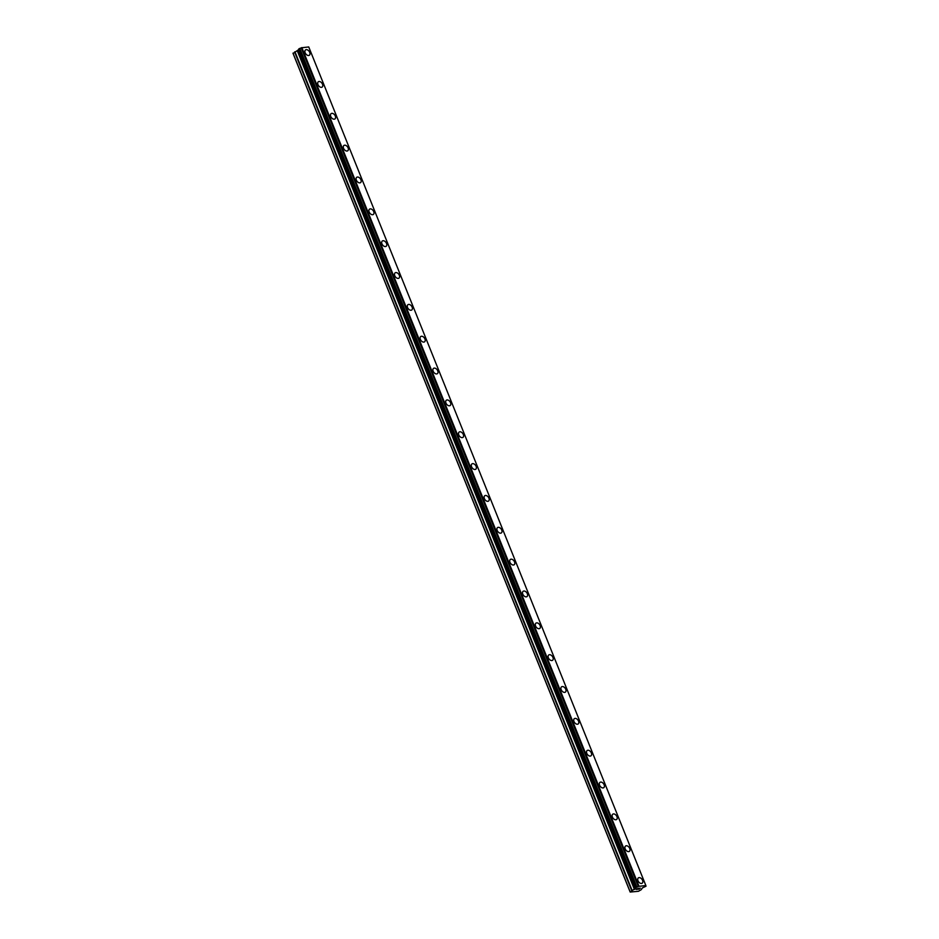 <?xml version="1.0" encoding="UTF-8"?>
<svg xmlns="http://www.w3.org/2000/svg" width="939" height="939" viewBox="0 0 939 939"><rect width="100%" height="100%" fill="white"/><g stroke="black" fill="none" stroke-linecap="round" stroke-linejoin="round"><path stroke-width="1.41" d="M305.527 49.92A3.263 2.113 -125.7 0 1 309.717 52.361A3.263 2.113 -125.7 0 1 309.342 55.237A3.263 2.113 -125.7 0 1 305.152 52.784A3.263 2.113 -125.7 0 1 305.527 49.92A3.263 2.113 -125.7 0 1 309.717 52.373A3.263 2.113 -125.7 0 1 309.342 55.225M318.333 81.763A3.263 2.113 -125.7 0 1 322.511 84.205A3.263 2.113 -125.7 0 1 322.136 87.081A3.263 2.113 -125.7 0 1 317.957 84.627A3.263 2.113 -125.7 0 1 318.333 81.763A3.263 2.113 -125.7 0 1 322.511 84.217A3.263 2.113 -125.7 0 1 322.147 87.069M335.317 116.06A3.263 2.113 -125.7 0 1 334.941 118.924A3.263 2.113 -125.7 0 1 330.751 116.471A3.263 2.113 -125.7 0 1 331.127 113.607A3.263 2.113 -125.7 0 1 335.317 116.06M331.127 113.607A3.263 2.113 -125.7 0 1 335.317 116.049A3.263 2.113 -125.7 0 1 334.941 118.924M343.932 145.463A3.263 2.113 -125.7 0 1 348.111 147.904A3.263 2.113 -125.7 0 1 347.747 150.768A3.263 2.113 -125.7 0 1 343.557 148.315A3.263 2.113 -125.7 0 1 343.932 145.451A3.263 2.113 -125.7 0 1 348.123 147.904A3.263 2.113 -125.7 0 1 347.747 150.768M356.726 177.307A3.263 2.113 -125.7 0 1 360.916 179.748A3.263 2.113 -125.7 0 1 360.541 182.612M360.916 179.748A3.263 2.113 -125.7 0 1 360.553 182.612A3.263 2.113 -125.7 0 1 356.362 180.171A3.263 2.113 -125.7 0 1 356.738 177.307A3.263 2.113 -125.7 0 1 360.916 179.748M369.532 209.151A3.263 2.113 -125.7 0 1 373.722 211.592A3.263 2.113 -125.7 0 1 373.346 214.456A3.263 2.113 -125.7 0 1 369.156 212.014A3.263 2.113 -125.7 0 1 369.532 209.151A3.263 2.113 -125.7 0 1 373.722 211.592A3.263 2.113 -125.7 0 1 373.346 214.456M382.337 240.994A3.263 2.113 -125.7 0 1 386.528 243.436A3.263 2.113 -125.7 0 1 386.152 246.3A3.263 2.113 -125.7 0 1 381.962 243.858A3.263 2.113 -125.7 0 1 382.337 240.994A3.263 2.113 -125.7 0 1 386.516 243.436A3.263 2.113 -125.7 0 1 386.152 246.3M395.131 272.838A3.263 2.113 -125.7 0 1 399.321 275.28A3.263 2.113 -125.7 0 1 398.946 278.144A3.263 2.113 -125.7 0 1 394.767 275.702A3.263 2.113 -125.7 0 1 395.131 272.838A3.263 2.113 -125.7 0 1 399.321 275.28A3.263 2.113 -125.7 0 1 398.946 278.144M407.937 304.682A3.263 2.113 -125.7 0 1 412.127 307.123A3.263 2.113 -125.7 0 1 411.752 309.987A3.263 2.113 -125.7 0 1 407.561 307.546A3.263 2.113 -125.7 0 1 407.937 304.682A3.263 2.113 -125.7 0 1 412.127 307.123A3.263 2.113 -125.7 0 1 411.752 309.987M424.921 338.967A3.263 2.113 -125.7 0 1 424.557 341.831A3.263 2.113 -125.7 0 1 420.367 339.39A3.263 2.113 -125.7 0 1 420.742 336.526A3.263 2.113 -125.7 0 1 424.921 338.967M420.742 336.526A3.263 2.113 -125.7 0 1 424.933 338.967A3.263 2.113 -125.7 0 1 424.557 341.831M433.536 368.37A3.263 2.113 -125.7 0 1 437.727 370.811A3.263 2.113 -125.7 0 1 437.351 373.675A3.263 2.113 -125.7 0 1 433.172 371.234A3.263 2.113 -125.7 0 1 433.536 368.37A3.263 2.113 -125.7 0 1 437.727 370.811A3.263 2.113 -125.7 0 1 437.351 373.675M446.342 400.214A3.263 2.113 -125.7 0 1 450.532 402.655A3.263 2.113 -125.7 0 1 450.157 405.519A3.263 2.113 -125.7 0 1 445.966 403.077A3.263 2.113 -125.7 0 1 446.342 400.214A3.263 2.113 -125.7 0 1 450.532 402.655A3.263 2.113 -125.7 0 1 450.157 405.519M459.148 432.057A3.263 2.113 -125.7 0 1 463.338 434.499A3.263 2.113 -125.7 0 1 462.962 437.363A3.263 2.113 -125.7 0 1 458.772 434.921A3.263 2.113 -125.7 0 1 459.148 432.057A3.263 2.113 -125.7 0 1 463.326 434.511A3.263 2.113 -125.7 0 1 462.962 437.374M471.941 463.901A3.263 2.113 -125.7 0 1 476.132 466.343A3.263 2.113 -125.7 0 1 475.756 469.218A3.263 2.113 -125.7 0 1 471.566 466.765A3.263 2.113 -125.7 0 1 471.941 463.901A3.263 2.113 -125.7 0 1 476.132 466.354A3.263 2.113 -125.7 0 1 475.756 469.218M484.747 495.745A3.263 2.113 -125.7 0 1 488.937 498.198A3.263 2.113 -125.7 0 1 488.562 501.062A3.263 2.113 -125.7 0 1 484.371 498.609A3.263 2.113 -125.7 0 1 484.747 495.745A3.263 2.113 -125.7 0 1 488.937 498.198A3.263 2.113 -125.7 0 1 488.562 501.062M497.553 527.589A3.263 2.113 -125.7 0 1 501.743 530.042A3.263 2.113 -125.7 0 1 501.367 532.906A3.263 2.113 -125.7 0 1 497.177 530.465A3.263 2.113 -125.7 0 1 497.553 527.589A3.263 2.113 -125.7 0 1 501.731 530.042A3.263 2.113 -125.7 0 1 501.367 532.906M510.347 559.444A3.263 2.113 -125.7 0 1 514.537 561.886A3.263 2.113 -125.7 0 1 514.161 564.75A3.263 2.113 -125.7 0 1 509.971 562.308A3.263 2.113 -125.7 0 1 510.347 559.444A3.263 2.113 -125.7 0 1 514.537 561.886A3.263 2.113 -125.7 0 1 514.161 564.75M523.152 591.288A3.263 2.113 -125.7 0 1 527.342 593.73A3.263 2.113 -125.7 0 1 526.967 596.594A3.263 2.113 -125.7 0 1 522.777 594.152A3.263 2.113 -125.7 0 1 523.152 591.288A3.263 2.113 -125.7 0 1 527.342 593.73A3.263 2.113 -125.7 0 1 526.967 596.594M535.958 623.132A3.263 2.113 -125.7 0 1 540.148 625.574A3.263 2.113 -125.7 0 1 539.772 628.437A3.263 2.113 -125.7 0 1 535.582 625.996A3.263 2.113 -125.7 0 1 535.958 623.132A3.263 2.113 -125.7 0 1 540.136 625.574A3.263 2.113 -125.7 0 1 539.772 628.437M548.752 654.976A3.263 2.113 -125.7 0 1 552.942 657.417A3.263 2.113 -125.7 0 1 552.566 660.281A3.263 2.113 -125.7 0 1 548.376 657.84A3.263 2.113 -125.7 0 1 548.752 654.976A3.263 2.113 -125.7 0 1 552.942 657.417A3.263 2.113 -125.7 0 1 552.566 660.281M561.557 686.82A3.263 2.113 -125.7 0 1 565.748 689.261A3.263 2.113 -125.7 0 1 565.372 692.125A3.263 2.113 -125.7 0 1 561.182 689.684A3.263 2.113 -125.7 0 1 561.557 686.82A3.263 2.113 -125.7 0 1 565.748 689.261A3.263 2.113 -125.7 0 1 565.372 692.125M574.363 718.664A3.263 2.113 -125.7 0 1 578.553 721.105A3.263 2.113 -125.7 0 1 578.166 723.969A3.263 2.113 -125.7 0 1 573.987 721.528A3.263 2.113 -125.7 0 1 574.363 718.664A3.263 2.113 -125.7 0 1 578.541 721.105A3.263 2.113 -125.7 0 1 578.178 723.969M587.157 750.507A3.263 2.113 -125.7 0 1 591.347 752.949A3.263 2.113 -125.7 0 1 590.971 755.813A3.263 2.113 -125.7 0 1 586.781 753.371A3.263 2.113 -125.7 0 1 587.157 750.507A3.263 2.113 -125.7 0 1 591.347 752.949A3.263 2.113 -125.7 0 1 590.971 755.813M604.153 784.804A3.263 2.113 -125.7 0 1 603.777 787.657A3.263 2.113 -125.7 0 1 599.587 785.215A3.263 2.113 -125.7 0 1 599.962 782.351A3.263 2.113 -125.7 0 1 604.153 784.804M599.962 782.351A3.263 2.113 -125.7 0 1 604.153 784.793A3.263 2.113 -125.7 0 1 603.777 787.657M616.946 816.648A3.263 2.113 -125.7 0 1 616.571 819.512A3.263 2.113 -125.7 0 1 612.392 817.059A3.263 2.113 -125.7 0 1 612.768 814.195A3.263 2.113 -125.7 0 1 616.946 816.648M612.768 814.195A3.263 2.113 -125.7 0 1 616.958 816.637A3.263 2.113 -125.7 0 1 616.583 819.501M625.562 846.039A3.263 2.113 -125.7 0 1 629.752 848.48A3.263 2.113 -125.7 0 1 629.376 851.356A3.263 2.113 -125.7 0 1 625.186 848.903A3.263 2.113 -125.7 0 1 625.562 846.039A3.263 2.113 -125.7 0 1 629.752 848.492A3.263 2.113 -125.7 0 1 629.376 851.356M638.367 877.883A3.263 2.113 -125.7 0 1 642.558 880.336A3.263 2.113 -125.7 0 1 642.182 883.2A3.263 2.113 -125.7 0 1 637.992 880.747A3.263 2.113 -125.7 0 1 638.367 877.883A3.263 2.113 -125.7 0 1 642.558 880.336A3.263 2.113 -125.7 0 1 642.182 883.2M637.827 888.376L638.743 888.294L637.827 888.376M637.088 888.916L636.454 889.362L637.076 888.904M636.454 889.362L637.358 889.28M636.231 889.444L638.837 888.224M639.166 888.435L640.351 888.13M639.353 888.74L638.227 889.198L639.353 888.74M638.227 889.198L639.201 889.116M637.886 889.292L640.222 888.2M298.708 49.063L636.114 887.813L630.175 892.05L638.45 891.287L641.243 889.679L642.417 887.895L646.009 886.216L645.856 885.536L638.379 886.393L301.278 47.807L298.708 49.098L635.82 887.672L298.766 48.969M635.879 887.555L638.379 886.393M298.872 49.509L293.062 53.464L630.175 892.05M635.938 888.153L298.848 49.532M645.856 885.536L308.743 46.95L301.278 47.807M638.966 886.17L301.853 47.584M638.309 886.428L301.208 47.842M636.865 886.991L299.752 48.405M636.712 887.038L299.6 48.452M630.104 891.71L292.991 53.124M636.583 887.085L299.482 48.499M636.396 887.179L299.283 48.605M635.985 888.329L298.884 49.744M635.856 888.505L298.743 49.92M634.811 889.245L297.71 50.671M634.435 889.444L297.323 50.87M632.076 890.36L294.963 51.786M631.701 890.559L294.588 51.974M635.82 887.684L298.708 49.098"/></g></svg>
